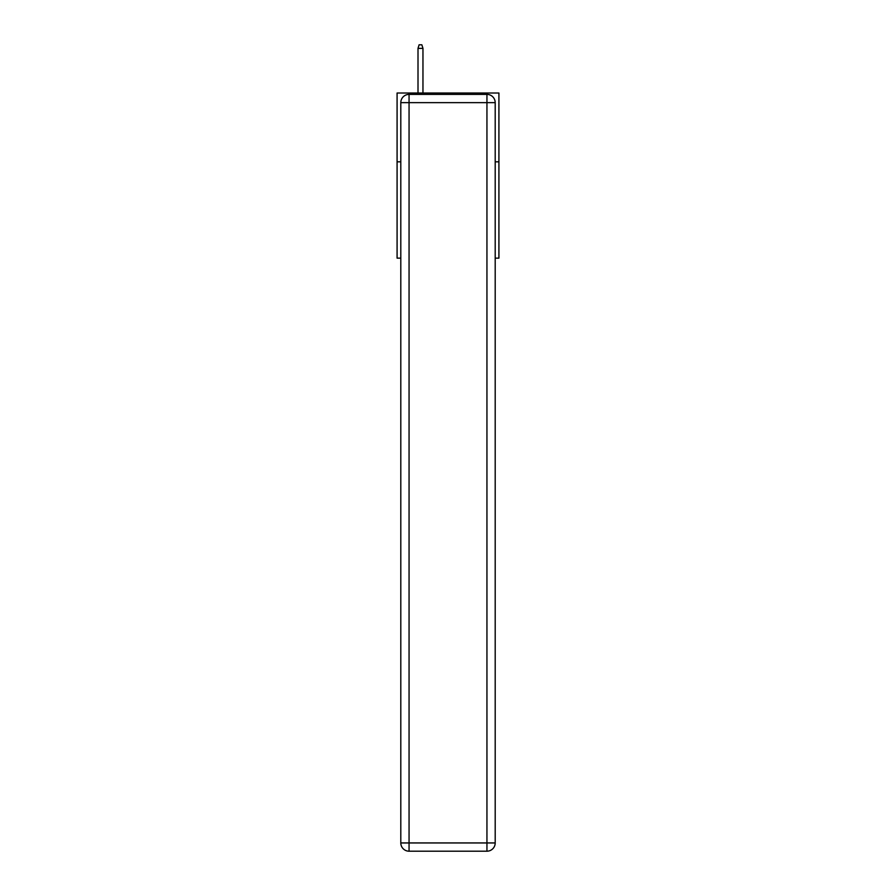 <?xml version="1.0" encoding="UTF-8"?>
<svg xmlns="http://www.w3.org/2000/svg" width="896" height="896" viewBox="0 0 896 896"><rect width="100%" height="100%" fill="white"/><g stroke="black" fill="none" stroke-linecap="round" stroke-linejoin="round"><path stroke-width="1.34" d="M400.803 161.818L397.085 161.818L397.085 93.016L498.915 93.016L498.915 258.138L495.197 258.138M397.085 161.818L397.085 258.138L400.803 258.138M498.915 161.818L495.197 161.818M409.058 94.394L486.942 94.394A8.254 8.254 0 0 1 495.197 102.648L495.197 842.946A8.254 8.254 0 0 1 486.942 851.2L409.058 851.2L409.058 842.946L486.942 842.946L486.942 102.648L409.058 102.648L409.058 842.946L400.803 842.946L400.803 102.648L409.058 102.648L409.058 94.394A8.254 8.254 0 0 0 400.803 102.648A8.254 8.254 0 0 1 409.058 94.394M400.803 842.946A8.254 8.254 0 0 0 409.058 851.2A8.254 8.254 0 0 1 400.803 842.946M422.957 93.016L422.957 48.373L418.006 48.373L418.006 93.016M418.006 48.373L419.104 44.8L421.859 44.8L422.957 48.373M486.942 851.2A8.254 8.254 0 0 0 495.197 842.946L486.942 842.946L486.942 851.2M495.197 102.648A8.254 8.254 0 0 0 486.942 94.394L486.942 102.648L495.197 102.648"/></g></svg>
